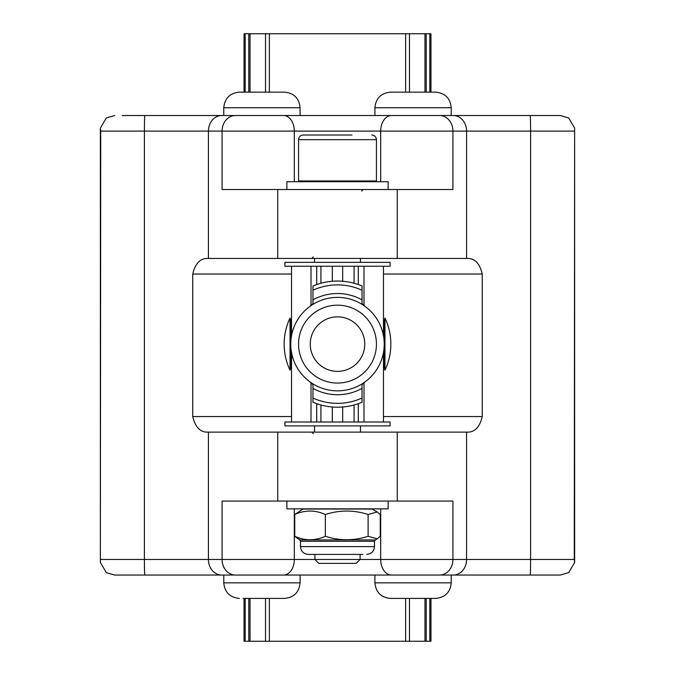 <?xml version="1.0" encoding="UTF-8"?>
<svg xmlns="http://www.w3.org/2000/svg" width="675" height="675" viewBox="0 0 675 675"><rect width="100%" height="100%" fill="white"/><g stroke="black" fill="none" stroke-linecap="round" stroke-linejoin="round"><path stroke-width="1.01" d="M312.964 383.889L312.964 388.37A50.591 50.591 0 0 0 362.036 388.37L362.036 383.889M362.036 304.349L362.036 299.869A50.591 50.591 0 0 0 312.964 299.869L312.964 304.349M365.361 381.637L362.036 384.64L362.036 402.241A63.087 63.087 0 0 1 312.964 402.241A63.087 63.087 0 0 0 362.036 402.241A63.087 63.087 0 0 1 312.964 402.241L312.964 384.64L309.639 381.637M309.639 306.602L312.964 303.598L312.964 285.998A63.087 63.087 0 0 1 362.036 285.998A63.087 63.087 0 0 0 312.964 285.998A63.087 63.087 0 0 1 362.036 285.998L362.036 303.598L365.361 306.602M337.5 390.85A46.727 46.727 0 0 0 377.966 320.752A46.727 46.727 0 0 0 297.034 320.752A46.727 46.727 0 0 0 337.5 390.85M337.5 316.862A27.262 27.262 0 0 1 361.108 357.75A27.262 27.262 0 0 1 313.892 357.75A27.262 27.262 0 0 1 337.5 316.862M337.5 305.176A38.939 38.939 0 0 0 298.561 344.123A38.939 38.939 0 0 0 337.5 383.062A38.939 38.939 0 0 0 376.439 344.123A38.939 38.939 0 0 0 337.5 305.176M383.468 352.527L383.468 422.002L390.074 422.002L390.074 425.9L284.926 425.9L284.926 422.002L291.532 422.002L291.532 352.527M291.532 335.711L291.532 266.237L311.006 266.237L311.006 305.623M311.006 382.624L311.006 422.002L354.088 422.002L354.088 404.992M291.532 422.002L311.006 422.002M354.088 283.255L354.088 266.237L311.006 266.237M291.532 266.237L284.926 266.237L284.926 262.339L390.074 262.339L390.074 266.237L363.994 266.237L363.994 305.623M383.468 335.711L383.468 266.237M363.994 382.624L363.994 422.002L354.088 422.002M383.468 422.002L363.994 422.002M354.088 266.237L363.994 266.237M291.532 416.551L192.746 416.551C195.151 426.625 199.766 431.823 206.609 432.127L468.391 432.127C475.267 431.789 479.883 426.592 482.254 416.551L482.254 274.025C479.849 263.95 475.234 258.753 468.391 258.449L208.415 258.449L208.415 131.102L100.727 131.102L100.364 562.435L106.304 572.602L114.682 575.049L560.317 575.049L568.696 572.602L574.636 562.435L574.273 559.474L222.083 559.474L222.083 501.061L452.917 501.061L452.917 559.474A15.576 13.281 90 0 1 439.636 575.049M141.337 575.049L223.695 575.049M533.663 575.049L451.305 575.049M122.2 115.526L223.762 115.526L223.762 107.738L300.088 107.738C299.168 98.28 293.979 93.091 284.512 92.163L239.338 92.163C229.88 93.082 224.691 98.28 223.762 107.738M223.762 115.526L560.317 115.526L568.696 117.973L574.636 128.14L574.636 562.435M122.259 115.526L223.695 115.526M533.663 115.526L451.305 115.526M430.962 92.163L430.962 33.75L244.038 33.75L244.038 92.163M244.038 598.413L244.038 641.25L430.962 641.25L430.962 598.413M100.727 131.102L100.364 128.14L106.304 117.973L114.682 115.526M208.415 258.449L206.609 258.449C199.732 258.795 195.117 263.984 192.746 274.025L192.746 416.551M574.273 559.474L574.636 128.14M243.11 598.413L284.512 598.413L243.11 598.413M277.737 258.449L277.737 189.523L452.917 189.523L452.917 131.102L294.317 131.102A15.576 10.8 -90 0 0 283.517 115.526M277.737 189.523L222.083 189.523L222.083 131.102L208.415 131.102A15.576 13.281 -90 0 1 221.704 115.526M352.021 135L303.227 135L352.021 135M360.087 554.411L360.087 559.474L356.189 563.363L318.811 563.363L314.913 559.474L314.913 554.411M286.875 189.523L286.875 181.727L388.125 181.727L388.125 189.523M390.682 92.163L390.488 92.163C381.021 93.091 375.832 98.28 374.912 107.738L451.237 107.738C450.309 98.28 445.12 93.091 435.662 92.163L390.682 92.163M411.573 598.413L435.662 598.413C445.12 597.493 450.309 592.296 451.237 582.837L374.912 582.837C375.832 592.296 381.021 597.493 390.488 598.413L411.573 598.413M388.125 501.061L388.125 508.849L286.875 508.849L286.875 501.061M377.198 538.81L375.275 539.924L299.725 539.924L294.739 536.288C304.948 540.886 315.149 540.886 325.35 536.288C339.609 540.886 353.86 540.886 368.111 536.288L377.198 538.81L380.261 536.288L380.261 514.502L377.198 511.979L368.111 514.502C353.86 509.912 339.609 509.912 325.35 514.502C315.149 509.912 304.948 509.912 294.739 514.502L302.873 509.051L372.127 509.051L377.198 511.979M368.111 536.288L368.111 514.502M294.739 536.288L294.739 514.502M325.35 536.288L325.35 514.502M366.711 554.411C371.436 553.947 374.034 551.348 374.498 546.623L300.502 546.623C300.966 551.348 303.564 553.947 308.289 554.411L362.812 554.411M384.961 354.08L384.961 318.026A60.733 60.733 0 0 1 384.961 370.212L384.961 354.08M384.961 370.212L384.227 367.487L384.227 320.752L384.961 318.026M291.532 367.487L290.773 367.487L290.773 320.752L290.039 318.026A60.733 60.733 0 0 0 290.039 370.212L290.039 318.026M312.964 398.022A59.223 59.223 0 0 0 362.036 398.022M362.036 290.216A59.223 59.223 0 0 0 312.964 290.216M316.71 266.237L316.71 284.563M316.71 403.684L316.71 422.002M320.912 422.002L320.912 404.992M320.912 283.255L320.912 266.237M358.29 266.237L358.29 284.563M358.29 403.684L358.29 422.002M265.52 33.75L265.52 92.163M250.028 33.75L250.028 92.163M265.52 598.413L265.52 641.25M250.028 598.413L250.028 641.25M248.771 33.75L248.771 92.163M248.771 598.413L248.771 641.25M245.177 33.75L245.177 92.163M245.177 598.413L245.177 641.25M405.633 33.75L405.633 92.163M405.633 598.413L405.633 641.25M409.48 33.75L409.48 92.163M409.48 598.413L409.48 641.25M269.367 33.75L269.367 92.163M269.367 598.413L269.367 641.25M429.823 33.75L429.823 92.163M429.823 598.413L429.823 641.25M424.972 33.75L424.972 92.163M424.972 598.413L424.972 641.25M426.229 33.75L426.229 92.163M426.229 598.413L426.229 641.25M144.88 115.526A15.576 0.481 -90 0 0 144.399 131.102L144.399 559.474L100.727 559.474M208.415 432.127L208.415 559.474L144.399 559.474A15.576 0.481 90 0 0 144.88 575.049M466.585 258.449L466.585 131.102L452.917 131.102A15.576 13.281 -90 0 0 439.636 115.526M574.273 131.102L466.585 131.102A15.576 13.281 -90 0 0 453.296 115.526M530.12 115.526A15.576 0.481 -90 0 1 530.601 131.102L530.601 559.474A15.576 0.481 90 0 1 530.12 575.049M466.585 432.127L466.585 559.474A15.576 13.281 90 0 1 453.296 575.049M397.263 432.127L397.263 501.061M277.737 432.127L277.737 501.061M380.683 508.849L380.683 559.474A15.576 10.8 90 0 0 391.483 575.049M482.254 416.551L383.468 416.551M482.254 274.025L383.468 274.025M291.532 274.025L192.746 274.025M300.088 575.049L300.088 582.837L223.762 582.837C224.691 592.296 229.88 597.493 239.338 598.413M294.317 508.849L294.317 559.474A15.576 10.8 90 0 1 283.517 575.049M294.317 181.727L294.317 131.102L222.083 131.102A15.576 13.281 -90 0 1 235.364 115.526M380.683 181.727L380.683 131.102A15.576 10.8 -90 0 1 391.483 115.526M397.263 258.449L397.263 189.523M235.364 575.049A15.576 13.281 90 0 1 222.083 559.474L208.415 559.474A15.576 13.281 90 0 0 221.704 575.049M371.773 135C374.608 135.278 376.169 136.831 376.439 139.674L298.561 139.674C298.831 136.831 300.392 135.278 303.227 135M376.439 139.674L376.439 180.951L298.561 180.951L299.337 181.727M300.502 546.623L300.502 541.274L374.498 541.274L374.498 546.623M332.319 266.237L332.319 281.247M332.319 406.991L332.319 422.002M342.681 422.002L342.681 406.991M342.681 281.247L342.681 266.237M100.364 128.14L100.364 562.435M300.088 115.526L300.088 107.738M300.088 582.837C299.168 592.296 293.979 597.493 284.512 598.413M223.762 575.049L223.762 582.837M313.352 433.688L311.799 432.127M361.648 191.076L363.201 189.523M313.352 256.888L311.799 258.449M298.561 139.674L298.561 180.951M376.439 180.951L375.663 181.727M314.525 258.449L314.525 262.339M314.525 425.9L314.525 432.127M360.475 258.449L360.475 262.339M360.475 425.9L360.475 432.127M451.237 115.526L451.237 107.738M374.912 115.526L374.912 107.738M374.912 575.049L374.912 582.837M451.237 575.049L451.237 582.837M302.873 509.051L303.649 508.849M372.127 509.051L371.351 508.849M300.502 541.274L299.725 539.924M375.275 539.924L374.498 541.274M384.227 320.752L383.468 320.752M291.532 320.752L290.773 320.752M384.227 367.487L383.468 367.487M290.773 367.487L290.039 370.212"/></g></svg>
